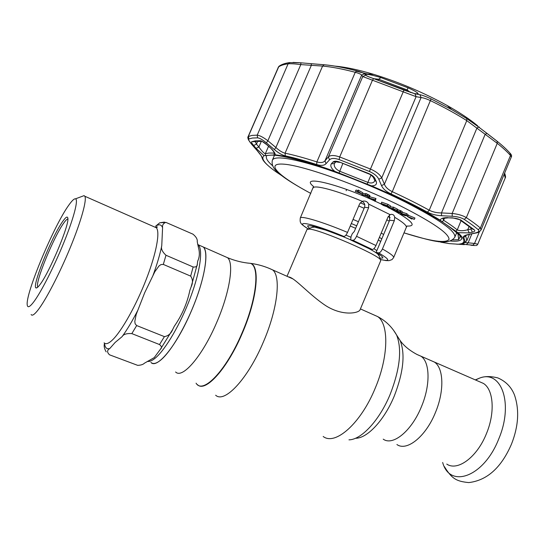 <?xml version="1.0" encoding="UTF-8"?>
<svg xmlns="http://www.w3.org/2000/svg" width="545" height="545" viewBox="0 0 545 545"><rect width="100%" height="100%" fill="white"/><g stroke="black" fill="none" stroke-linecap="round" stroke-linejoin="round"><path stroke-width="0.82" d="M190.995 311.849C204.273 281.506 209.464 252.001 203.34 247.028L200.662 245.843L203.34 247.028C208.394 251.776 205.622 273.617 195.88 299.716C186.186 325.794 171.116 351.491 160.85 359.986C156.449 363.604 153.138 364.421 150.924 362.432C156.98 369.469 176.621 345.578 190.995 311.849M430.584 360.409L434.365 362.057C443.664 367.8 444.556 390.922 435.435 412.517C425.815 436.572 406.781 451.703 396.91 444.522C406.781 451.703 425.815 436.572 435.435 412.517C444.556 390.922 443.664 367.8 434.365 362.057L430.584 360.409M360.272 202.767L364.755 204.688M388.224 216.535L390.145 217.741M288.244 276.84L289.197 277.017C295.758 278.706 309.574 295.022 325.856 305.731C342.894 316.536 358.951 313.082 360.047 309.805L380.744 260.605L380.437 259.713C377.726 254.542 321.121 230.031 309.649 229.091L307.039 229.397M383.639 234.493L381.228 233.035M358.426 221.726L353.044 219.417M389.219 221.25L386.834 219.744M364.121 208.285L358.739 205.976M144.466 363.174L154.208 357.636L160.428 349.209C162.069 347.901 161.763 346.347 159.508 344.549L131.829 333.608C126.631 333.261 123.374 334.296 122.053 336.694L115.152 342.43L109.777 348.528C106.963 350.183 106.874 352.274 109.518 354.809L137.701 365.361C140.923 365.218 143.178 364.489 144.466 363.174M81.893 196.452L84.087 195.635L84.836 196.261C87.037 199.811 81.239 220.936 70.359 247.376C59.507 273.781 45.446 300.772 37.605 310.555C34.233 314.744 32.073 316.073 31.12 314.533M68.752 205.22C71.947 200.669 74.195 198.543 75.489 198.836C78.548 199.565 73.922 217.7 63.963 242.287C54.044 266.839 40.65 293.033 33.347 302.414C29.689 307.067 27.659 307.945 27.25 305.043C25.138 294.225 53.805 225.766 68.752 205.22M39.724 284.912C38.048 287.113 36.862 288.121 36.161 287.951C31.072 287.808 52.17 235.563 62.988 221.038C65.877 217.012 67.491 216.065 67.839 218.204C69.678 224.295 49.091 273.324 39.724 284.912M37.932 287.004L37.775 286.806C34.648 283.216 54.03 236.046 63.929 222.81C65.741 220.275 67.055 219.015 67.873 219.015M193.155 266.982C195.962 267.275 197.345 266.382 197.304 264.298L197.685 261.123C199.654 257.083 199.865 252.39 198.312 247.055L197.236 241.653C197.59 239.323 196.166 236.83 192.971 234.173L165.925 222.394C163.33 223.232 162.219 225.01 162.58 227.728L161.756 245.747C160.802 248.588 162.219 251.756 165.987 255.258L193.155 266.982L190.661 276.111L163.316 264.42L160.993 264.57L159.017 265.933L154.835 271.717L144.698 292.713L136.175 314.492L134.792 321.502L135.16 323.819L136.666 325.556L164.413 336.633C168.391 335.918 171.191 333.445 172.806 329.228L174.305 326.244C181.989 315.208 187.18 303.238 189.878 290.322L191.132 286.888C193.046 282.889 192.889 279.292 190.661 276.111M106.186 351.859C104.422 348.957 103.816 346.313 104.367 343.922M162.58 227.728C161.395 224.451 159.079 223.934 155.645 226.168L159.733 222.803L164.454 222.081M446.764 464.095C457.548 471.554 477.161 457.166 486.453 433.609C495.31 412.483 493.504 389.477 483.408 383.421L479.334 381.643M300.247 218.082L300.281 218.014C300.881 215.425 322.626 221.91 347.533 232.415L359.68 203.769L362.275 201.343L363.297 201.085C365.818 200.839 367.616 201.854 368.686 204.123L368.658 207.659L356.539 236.305L375.961 245.529C374.735 248.111 373.509 249.419 372.269 249.467L369.987 249.085L350.701 239.977L352.894 240.311C354.087 240.25 355.306 238.914 356.539 236.305M411.816 219.083L407.462 216.549L408.294 215.289L414.943 218.02L414.404 219.308L413.996 219.274L408.614 217.053L411.816 219.083L412.068 218.477M407.749 216.569L414.404 219.308M404.656 215.507L405.957 215.731C407.02 215.895 406.945 215.616 405.725 214.907L402.108 213.831C401.011 213.66 401.086 213.933 402.319 214.641L404.656 215.507L405.037 214.601M405.957 215.731L406.195 215.166M402.319 214.641L402.639 213.892M401.89 214.594C400.228 213.667 400.064 213.299 401.413 213.49L406.12 214.934L407.524 215.984L401.89 214.594M402.21 212.223L406.665 213.64L408.069 214.696L407.524 215.984M406.12 214.934L406.665 213.64M401.951 214.444L402.203 213.838M366.056 195.914L368.904 196.936L365.92 195.273L364.673 195.226L366.056 195.914L366.254 195.437M369.326 195.662L367.657 194.545M367.446 195.853L367.936 194.688M365.593 194.933L369.483 197.317L364.285 195.212L361.853 194.79L365.593 194.933L366.151 193.625L369.476 195.294L370.041 196.009L369.346 195.887M367.16 195.709L367.718 194.402M362.548 193.489L366.151 193.625M361.853 194.79L362.146 194.102M382.42 248.976C390.397 253.486 394.13 256.368 393.606 257.628L391.991 259.604L389.062 260.646L386.003 260.592L380.342 259.468C390.779 261.879 390.193 259.679 378.584 252.853C379.851 252.9 381.132 251.606 382.42 248.976L394.314 220.718L389.627 220.282L389.396 215.146M389.627 220.282L376.084 252.424C380.948 255.292 383.19 257.138 382.822 257.962L382.849 257.901M379.817 258.207L382.822 257.962M347.533 232.415C346.239 235.086 344.992 236.421 343.8 236.428L341.463 236.087C321.196 228.042 309.88 224.683 307.523 225.998L309.444 228.416M368.658 207.659L364.503 207.373C365.286 204.859 364.55 202.883 362.296 201.452M394.314 220.718L394.696 217.264C394.308 215.214 393.115 214.253 391.112 214.369L390.152 214.669L387.945 217.108L375.961 245.529M378.584 252.853L376.084 252.424M364.503 207.373L354.305 231.468L352.295 233.676L351.028 236.666L350.701 239.977M355.633 191.336L361.11 193.584L357.97 191.411L362.289 194.109L355.279 191.322L356.192 190.028L357.895 190.73M358.453 190.266L362.841 192.801L362.289 194.109M357.609 191.397L358.167 190.082M357.97 191.411L358.528 190.096M355.279 191.322L356.192 190.028M375.948 198.475L375.219 201.384L374.449 201.01L374.504 200.499L370.927 198.727L367.746 197.699L375.396 199.783L375.948 198.475L369.047 196.602M375.396 199.783L375.219 201.384M374.592 199.715L371.704 198.939L374.524 200.335L374.592 199.715M367.746 197.699L368.059 196.949M375.294 199.736L375.846 198.428M383.939 205.56L388.238 207.168L386.03 205.908L389.334 207.543L383.482 205.506L380.826 203.878L381.159 203.483L387.434 205.69L390.179 207.386L381.881 203.83L383.939 205.56L384.375 204.518M386.03 205.908L386.282 205.315M389.334 207.543L389.505 207.141M387.434 205.69L387.979 204.389L390.724 206.085L390.179 207.386M381.159 203.483L381.711 202.181L387.979 204.389M395.125 210.234L391.63 208.674L389.028 208.204L392.959 208.469L393.504 207.168L397.305 209.048L396.76 210.35L392.039 208.708L395.125 210.234L395.309 209.805M392.959 208.469L396.76 210.35M390.356 206.964L393.504 207.168M389.028 208.204L389.307 207.543M397.305 210.901L397.768 209.805L397.121 209.484M396.528 210.752L400.398 212.1L401.835 213.115L395.554 211.256L398.729 213L393.49 210.411L400.813 212.822L396.528 210.752L396.699 210.343M400.398 212.1L400.943 210.806L402.38 211.821L401.835 213.115M399.138 213.027L399.335 212.557M393.49 210.411L393.776 209.736M398.129 212.012L398.388 211.392M400.282 211.262L400.691 211.392M400.003 211.916L400.493 210.758L397.768 209.805M400.875 210.956L400.493 210.758M397.128 209.464L400.943 210.806M381.486 202.706L381.711 202.181M293.04 62.416L300.929 62.811L300.799 64.596L267.874 140.753L275.886 147.511C279.231 150.597 282.296 152.498 285.069 153.2C293.81 154.991 304.41 157.893 316.877 161.906C320.692 163.023 323.396 162.655 324.99 160.809L328.397 156.899C330.386 155.039 334.153 155.059 339.699 156.96L370.402 169.011C376.118 171.525 379.899 174.482 381.732 177.874L384.409 184.23C385.499 187.146 388.122 189.633 392.284 191.683C406.011 198.019 418.328 204.198 429.242 210.22C432.71 211.991 436.783 212.897 441.464 212.931L452.152 213.456C458.127 214.096 462.855 215.486 466.343 217.619C472.113 221.454 476.8 224.928 480.39 228.035L481.126 229.813L511.339 156.933L510.481 155.475C507.17 151.742 502.762 147.688 497.251 143.315L466.772 120.608C456.226 113.919 444.189 107.297 430.659 100.743C426.49 98.788 423.281 97.732 421.053 97.569L416.094 96.676L362.759 76.545L361.628 75.142C361.212 74.318 359.087 73.371 355.251 72.294C342.587 68.956 331.701 66.885 322.592 66.074L300.799 64.596C295.015 63.833 290.778 63.574 288.107 63.82C283.816 64.392 280.6 65.454 278.454 67.008L248.132 136.584L251.967 135.398L257.199 135.16C259.645 135.385 263.208 137.251 267.874 140.753L266.382 142.858C262.601 139.731 259.679 138.062 257.622 137.844L252.444 138.042L248.874 138.961C248.2 139.534 249.181 141.359 251.817 144.445L257.533 151.054C260.381 154.371 261.879 156.483 262.022 157.396C262.2 159.412 264.148 162.069 267.868 165.367M266.158 144.166L269.537 147.048C273.059 150.182 275.021 152.784 275.416 154.862L264.066 155.652L256.055 148.329L253.623 145.481C251.838 143.355 251.177 142.109 251.654 141.734L255.155 140.883L260.217 140.726C261.634 140.889 263.616 142.041 266.158 144.166L269.516 147.164M255.128 141.353L256.47 144.132L258.895 146.987C261.362 150.536 263.446 152.791 265.156 153.758L268.835 153.029L274.326 153.07M465.6 235.515L465.73 236.067L463.509 237.538C462.889 236.401 464.381 235.42 467.985 234.595L475.281 232.988C478.639 232.197 479.607 231.08 478.176 229.649C474.606 226.597 469.96 223.178 464.238 219.403C461.295 217.625 457.296 216.583 452.241 216.27L441.545 215.725C436.136 215.425 431.422 214.233 427.409 212.148C416.639 206.228 404.492 200.151 390.963 193.911C386.105 191.561 382.958 188.788 381.52 185.6L378.782 179.244C377.338 176.192 374.217 173.61 369.428 171.484L339.119 159.576C334.453 157.989 331.237 158.077 329.487 159.835L326.033 163.704C324.221 165.598 321.1 165.878 316.659 164.542C304.376 160.571 293.918 157.682 285.301 155.884C282.085 155.087 278.447 152.995 274.394 149.602L266.382 142.858M440.632 242.164L449.182 243.608L464.367 244.644M276.833 172.377L282.153 175.906M460.266 235.903L458.706 239.657L452.657 239.902M452.691 218.027L448.228 217.83L452.582 217.843L460.729 219.928L474.341 229.867C475.322 230.848 474.668 231.611 472.386 232.17L470.866 229.002L471.575 228.696M410.569 92.521L407.067 89.911L378.748 79.243L373.945 78.718M334.351 163.575C333.724 166.443 335.454 168.977 339.549 171.185L367.868 182.371C370.389 183.263 372.399 183.174 373.884 182.112L374.831 180.681M356.035 71.15L367.984 74.12M477.679 125.827C470.001 119.403 459.851 112.645 447.234 105.553C423.908 92.691 399.431 82.302 373.795 74.386C358.426 69.774 345.428 67.015 334.807 66.102M269.537 147.048L269.557 147.191C271.614 148.431 275.545 154.371 274.578 153.172L274.66 152.845M261.321 141.38L258.895 146.987L256.055 148.329M414.466 93.59L373.672 78.63C369.238 77.097 366.696 75.993 366.042 75.333L365.457 74.522C366.853 73.916 371.997 74.938 380.887 77.581L408.062 87.813C414.874 90.865 418.233 92.909 418.144 93.931L414.466 93.59M375.076 178.821L376.241 181.56C377.126 184.374 375.546 185.804 371.486 185.852L334.739 171.328C331.19 168.289 330.045 165.796 331.305 163.847L332.811 162.178C334.031 160.973 336.217 160.911 339.372 161.981L368.733 173.535C371.99 174.986 374.102 176.75 375.076 178.821L373.536 177.616C371.799 175.51 370.171 174.257 368.665 173.855L339.372 161.981M335.693 162.069L334.398 163.514L331.305 163.847M339.528 162.39L335.904 161.831L332.811 162.178M376.241 181.56L374.694 180.354L373.672 177.942M452.582 217.843L452.766 218.027C455.988 218.327 458.202 218.838 459.408 219.553L460.729 219.928M448.147 217.83L442.84 218.443L443.616 220.269C449.278 223.859 453.815 227.074 457.235 229.922C460.082 231.039 463.584 230.978 467.739 229.724L469.265 232.892L457.936 232.681C466.186 240.263 465.832 244.119 456.873 244.249M472.386 232.17L469.265 232.892M444.55 218.034L443.616 220.269L442.233 221.815L457.936 232.681M496.829 140.992L485.207 131.999M442.233 221.815L440.217 220.194C440.701 218.416 443.303 217.564 448.031 217.639M457.889 233.389L458.706 239.657M456.417 233.376L457.664 233.185M285.301 155.884L285.069 153.2L322.592 66.074L324.166 64.773L300.929 62.818L311.406 63.697L311.277 65.489L275.886 147.511L274.394 149.602M316.659 164.542L316.877 161.906L355.251 72.294L356.696 70.877C361.206 72.104 363.781 73.078 364.442 73.786L361.628 75.142L324.99 160.809L326.033 163.704M373.795 74.386L364.428 73.786L365.634 75.183L362.759 76.545L328.397 156.899L329.487 159.835M369.428 171.484L403.961 90.068L414.963 93.781L416.094 96.676L381.732 177.874L378.782 179.244M414.963 93.781L419.963 94.714L421.053 97.569L384.409 184.23L381.52 185.6M452.241 216.27L452.152 213.456L485.077 134.513L486.849 133.287L478.626 126.999L476.861 128.225L441.464 212.931L441.545 215.725M481.126 229.813C479.716 231.72 478.033 232.77 476.071 232.967L475.281 232.988M475.737 233.042L467.985 234.595M464.715 242.491L468.128 242.811L466.418 244.569C463.189 244.255 461.956 243.922 462.719 243.567C465.307 242.566 465.573 240.556 463.509 237.538M471.827 233.907L468.128 242.811L474.545 243.445L472.822 245.196L466.418 244.569M474.838 245.543L472.822 245.196M479.409 231.7L474.545 243.445L477.774 244.208L505.229 177.956L504.22 174.114M311.406 63.697L323.56 64.705M365.634 75.183C366.335 75.884 368.999 77.029 373.632 78.63L403.961 90.068M419.963 94.714C422.532 95.218 426.231 96.608 431.075 98.904L451.567 109.538L466.677 118.524L478.667 127.019L497.067 141.203L486.896 133.307M427.409 212.148L429.242 210.22L466.772 120.608L466.711 118.551L478.667 127.019M257.642 141.421L256.47 144.132L253.623 145.481M251.817 144.445L248.54 139.99C247.777 138.151 247.641 137.013 248.132 136.584M257.533 151.054L251.715 144.377M246.667 262.935L250.502 263.358C260.006 266.519 256.715 299.219 242 333.043C226.243 370.559 202.849 394.75 196.071 383.183M246.94 262.969L250.809 263.392C260.34 266.56 257.056 299.3 242.321 333.179C227.408 368.638 205.308 392.918 197.501 384.681M268.876 268.235L272.582 269.877C281.24 276.165 277.684 308.961 263.385 341.988C248.002 378.755 224.506 403.729 215.657 395.22M372.909 314.479L377.644 316.584C389.035 323.996 388.66 356.621 375.212 388.19C360.899 423.397 335.182 445.953 323.185 436.484M393.579 330.311L396.59 334.998C402.128 349.134 400.003 368.876 390.213 394.233C379.613 420.175 361.335 439.829 348.97 439.842M397.353 336.197L400.153 340.571C405.378 353.848 403.443 372.269 394.355 395.827C384.518 419.929 367.453 438.221 355.769 438.275M224.608 256.409L227.517 257.696C234.268 262.928 229.799 292.42 216.699 322.47C202.556 355.885 182.384 379.252 175.613 371.983M417.225 354.591L420.91 356.198C429.991 361.853 430.618 385.002 421.421 406.72C411.713 430.918 392.856 446.26 383.23 439.154M325.767 230.119L314.499 227.081L312.087 227.367M378.7 255.503L378.387 254.74C377.167 253.282 373.427 250.918 367.18 247.655M350.742 239.875L341.913 236.148M380.676 241.53L378.339 239.889M355.633 228.321L350.251 226.012M376.847 250.618L373.918 248.67M351.034 237.3L345.911 235.12M381.772 238.921L379.415 237.334M356.696 225.821L351.307 223.518M197.637 244.269L198.237 244.773C203.176 249.481 200.267 271.308 190.471 297.454C180.722 323.573 165.68 349.352 155.509 357.901C152.205 360.688 149.514 361.839 147.436 361.349M109.777 348.528C106.731 349.461 104.96 347.662 104.463 343.139M154.201 226.836L156.361 227.783C160.257 232.02 156.361 253.302 146.319 279.19C136.311 305.05 121.828 330.91 112.617 339.808C108.653 343.609 105.819 344.617 104.115 342.819M165.987 255.258L163.316 264.42M161.756 245.747C160.005 254.413 157.014 264.502 152.784 276.029M192.208 233.825L192.971 234.173M137.953 310.023C132.415 320.882 127.114 329.773 122.053 336.694M136.666 325.556L131.829 333.608M164.413 336.633L159.508 344.549M442.663 462.487C449.829 489.008 483.974 477.032 498.75 438.936C513.881 403.348 501.25 369.462 479.634 378.087L475.322 379.899M272.398 160.094L272.473 159.923C275.15 155.897 289.995 157.941 316.999 166.055C343.302 174.25 377.957 188.352 405.425 202.086C439.938 219.846 456.39 231.584 454.782 237.313C447.827 246.749 429.249 240.107 404.002 232.865C431.054 241.435 446.062 243.601 449.032 239.344C449.121 233.655 433.268 222.673 401.467 206.412C359.393 185.402 303.694 165.626 284.102 164.188C263.978 162.485 278.836 176.464 310.807 193.4M390.152 214.669L368.686 204.123M362.275 201.343C336.967 190.566 314.063 184.496 313.15 187.923L313.103 188.032M313.518 186.492C299.151 174.952 335.413 182.82 374.463 200.887M375.273 201.255L380.805 203.857M372.269 249.467L352.894 240.311M343.8 236.428C311.59 222.959 292.215 219.363 308.211 228.914M393.64 257.547L406.277 227.449C406.979 225.732 403.116 222.333 394.696 217.264M387.366 207.107L389.11 208.006M390.206 208.578L393.517 210.356M394.675 210.99C412.701 221.447 416.768 226.468 406.87 226.059M257.622 137.844L257.199 135.16L288.107 63.82L290.035 62.532M276.785 172.343C264.761 163.956 260.524 158.397 264.066 155.652M260.217 140.726L262.138 141.393L266.144 144.275M274.06 155.121L274.271 152.58M478.176 229.649L480.39 228.035L510.481 155.475L509.991 153.118M466.023 235.351L465.73 236.067L466.847 240.611L464.115 243.152L462.719 243.567M266.532 156.122C265.599 158.241 267.622 161.449 272.609 165.748M450.511 241.033C456.867 241.605 460.586 240.917 461.663 238.948L461.717 238.833M469.143 226.359L467.739 229.724L470.866 229.002L471.275 228.021M367.078 184.285L370.961 175.074M406.57 91.083L408.062 87.813M470.771 245.175L471.37 245.318M268.528 146.319L265.32 153.751L265.388 155.727M380.887 77.581L378.748 79.243L378.325 80.244M342.785 163.609L339.004 173.187M474.341 229.867L472.665 229.152L459.823 219.826M461.09 220.664L457.235 229.922L455.77 231.353M479.123 126.93L479.443 127.53M371.486 185.852C399.431 197.876 422.341 209.321 440.217 220.194M275.416 154.862C288.496 156.361 308.272 161.845 334.739 171.328M373.632 78.63L372.46 80.204L339.699 156.96L339.119 159.576M431.075 98.904L392.284 191.683L390.963 193.911M511.353 156.899C511.878 156.006 511.551 154.889 510.379 153.561C507.014 149.725 502.579 145.604 497.067 141.203L497.251 143.315L466.343 217.619L464.238 219.403M471.684 245.325L474.756 245.543M346.668 189.483L346.13 190.73M300.929 62.818L289.354 62.627C284.858 63.261 281.377 64.501 278.911 66.34L248.363 136.366L248.874 138.961M278.195 67.287L279.469 65.938M324.166 64.773L324.466 64.78C333.472 65.564 344.222 67.594 356.716 70.877L356.716 70.877C344.154 67.58 333.308 65.55 324.166 64.773M447.234 105.553L451.567 109.538L466.677 118.524M256.443 141.55L251.654 141.734M262.022 157.396L261.328 155.911M198.312 247.055L198.237 244.773L227.517 257.696C235.065 260.817 242.723 262.704 250.502 263.358L250.809 263.392C258.419 264.434 265.674 266.594 272.582 269.877L293.019 278.958M360.415 308.92L377.644 316.584C385.724 320.848 392.039 326.986 396.59 334.998L400.153 340.571C403.893 345.83 409.533 350.476 417.054 354.502L483.408 383.421M313.511 226.359L313.021 226.993L308.041 228.982M378.441 253.854L380.437 259.713M307.067 229.336L287.017 276.295M84.836 196.261L156.361 227.783L157.164 227.231C157.621 226.7 156.974 226.72 155.223 227.285M75.489 198.836L84.087 195.635M37.442 287.433L36.161 287.951M197.304 264.298L191.132 286.888M165.925 222.394L159.733 222.803M160.7 348.834L172.513 329.766M197.624 261.532L197.692 261.123M475.54 379.994L479.634 378.087C484.491 376.145 490.561 376.084 497.851 377.917C505.835 381.377 511.374 387.066 514.473 394.982C519.535 409.833 518.533 426.217 511.482 444.127C501.339 467.624 487.094 480.445 468.755 482.584C456.308 481.358 451.928 478.796 444.407 466.663M456.819 232.415L454.871 237.089M308.177 228.927C300.261 223.6 299.777 223.3 300.281 218.014L313.477 186.574M369.456 195.628L369.019 196.663M406.332 227.313L406.904 226.23M274.476 155.284L272.473 159.923C271.11 164.76 273.651 169.543 280.082 174.277C285.553 178.937 295.792 185.32 310.8 193.427M257.512 141.434L261.239 141.359M436.259 241.197L439.256 241.871M461.731 238.799L460.341 235.992C452.616 229.036 445.265 223.518 438.282 219.437C420.74 208.987 398.702 197.999 372.16 186.472C326.632 166.859 282.705 154.208 270.518 155.175M365.804 75.046L365.457 74.522M417.477 94.087L418.144 93.931M468.407 234.643L465.607 235.481M475.581 245.516C476.466 245.652 477.195 245.216 477.774 244.208M469.409 234.432L466.949 240.359M364.428 73.786C362.895 72.764 363.14 72.778 356.696 70.877M504.629 173.133C505.61 175.926 505.808 177.534 505.229 177.956M257.451 150.999L261.3 155.877M261.382 156.292L263.446 160.673"/></g></svg>
